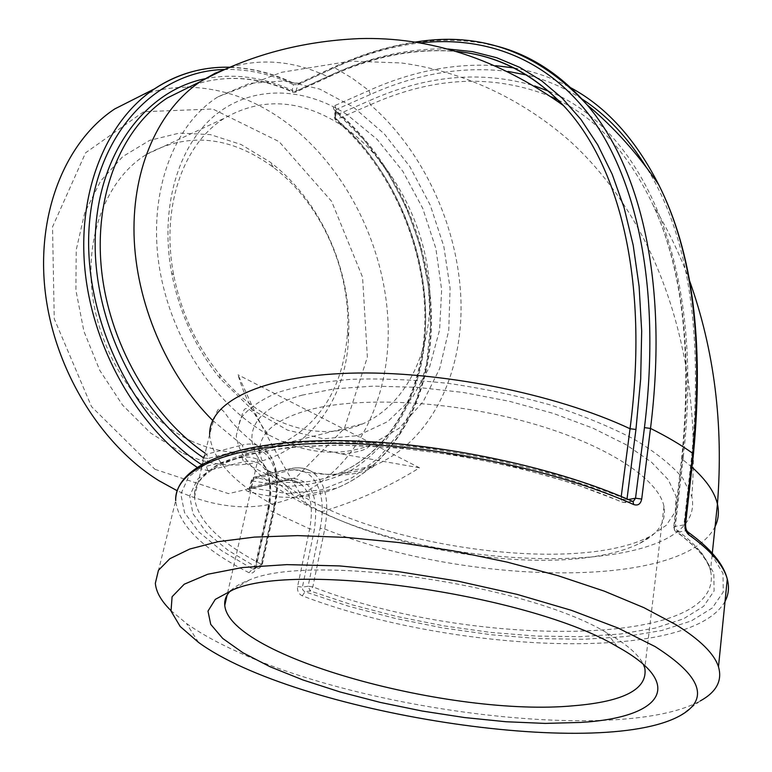 <?xml version="1.0" encoding="UTF-8"?>
<svg xmlns="http://www.w3.org/2000/svg" width="772" height="772" viewBox="0 0 772 772"><rect width="100%" height="100%" fill="white"/><g stroke="black" fill="none" stroke-linecap="round" stroke-linejoin="round"><path stroke-width="0.58" stroke-dasharray="3.86 2.9" d="M447.76 48.993C409.189 47.999 370.039 56.79 330.31 75.347L296.438 90.961L292.106 90.363L292.559 92.148L295.599 92.215L297.973 84.602L331.806 68.891C361.151 55.169 390.391 46.523 419.514 42.942M621.228 496.483L621.528 501.964L625.252 502.582L626.912 499.773L620.9 499.011C544.183 464.956 425.343 441.468 335.058 442.655C244.521 443.784 193.029 467.436 194.476 497.274C196.995 519.952 219.238 542.262 261.206 564.197L262.171 565.123L259.527 568.067L257.674 568.018L261.206 564.197L274.137 505.428L275.073 506.413L274.234 507.05L261.332 565.693L255.619 566.725L268.56 508.266L267.73 508.893L268.752 509.906L255.85 568.25C254.548 572.409 252.28 573.905 249.047 572.747C202.911 549.172 178.457 525.134 175.678 500.623L155.346 583.256M203.972 457.95L208.179 458.452L206.635 454.206L204.474 455.856M223.851 69.509C247.426 68.843 270.634 73.9 293.485 84.669L293.051 82.913L291.797 82.807C258.89 67.318 226.022 63.516 193.193 71.42M487.808 44.052C438.139 34.837 387.042 42.701 334.498 67.666L300.665 83.366L291.797 82.807M204.86 78.783C233.984 73.089 263.069 76.949 292.106 90.363L293.485 84.669L297.973 84.602L298.803 83.347L300.665 83.366M631.679 500.98L579.521 481.265L520.589 464.426L457.709 451.62L394.675 443.659L335.26 440.928L282.803 443.417L239.88 450.732L208.189 462.206L188.503 476.961L180.831 494.07L184.537 512.618L198.607 531.754L221.738 550.735L252.55 568.935L249.047 572.747M632.403 501.298L623.38 502.447L573.606 483.523L516.931 467.446L456.57 455.239L396.113 447.635L339.101 445.01L288.68 447.355L247.32 454.322L216.633 465.265L197.41 479.383L189.68 495.788L192.913 513.621L206.134 532.062L228.165 550.397L257.674 568.018L252.55 568.935L254.036 569.051L255.619 566.725L254.046 569.041L259.527 568.067L262.171 565.123L275.073 506.413C279.667 484.169 277.823 466.906 269.524 454.631C262.895 445.415 253.785 442.221 242.196 445.058L243.769 449.41C267.614 442.462 283.006 469.019 274.234 507.05M196.928 467.205L198.472 468.237L201.357 464.493M268.56 508.266C274.07 471.634 265.192 454.669 241.925 457.381L206.298 466.278L201.704 464.725L203.393 457.709M198.472 468.237L207.938 470.592L243.595 461.801C252.328 459.745 259.296 462.032 264.487 468.652C271.049 477.964 272.468 491.725 268.752 509.906L309.668 528.859L314.387 529.515L302.315 587.569L302.827 589.982L304.622 591.641L348.394 606.165L394.791 618.304L442.867 627.926L491.33 634.767L538.856 638.618L584.086 639.274L625.581 636.591L661.826 630.492L691.239 620.939L712.228 608.037L723.258 592.028L722.997 573.364L710.501 552.684L685.401 530.895L687.099 531.184M170.873 610.517L186.428 623.419C200.122 633.175 217.106 642.613 237.38 651.732C369.894 712.855 622.763 743.552 700.223 700.957L680.142 715.663M725.043 601.359C690.226 663.891 451.697 653.073 302.315 595.839C298.648 594.015 297.075 590.898 297.596 586.479L309.668 528.859C313.606 507.397 310.662 492.478 300.858 484.083C295.956 480.416 290.147 479.335 283.411 480.831L284.936 480.782L286.451 478.736C309.968 476.411 319.28 493.337 314.387 529.515M551.459 96.838C494.148 73.707 433.777 76.351 370.357 104.76L336.254 119.535L335.058 119.399L335.164 118.068L334.141 116.611L334.894 115.732L336.254 119.535C389.522 164.793 424.002 240.198 425.661 312.351C427.08 384.321 394.463 449.979 338.31 473.632C312.805 484.121 285.09 485.318 255.175 477.212L253.756 477.299L251.508 479.866L252.743 481.004L255.175 477.212L291.102 468.758C299.333 466.857 306.523 468.025 312.67 472.261C325.61 482.481 329.634 501.404 324.742 529.013L312.834 586.874L310.161 590.956L308.134 586.228L312.834 586.874C468.546 648.191 728.276 649.252 710.491 570.45C707.056 557.152 694.983 543.083 674.274 528.241L673.667 527.508L675.317 526.35L677.671 532.13L674.757 530.702L674.274 528.241L682.226 459.243L681.628 458.462L683.278 457.188L675.317 526.35L683.934 524.941L691.77 455.519L693.391 454.65M335.337 110.965L336.524 111.091L336.438 112.422L363.998 139.751L387.583 171.924L406.516 207.774L420.248 246.114L428.354 285.737L430.544 325.359L426.636 363.689L416.61 399.413L400.6 431.191L378.946 457.69L352.215 477.636L321.239 489.892L287.097 493.53L251.17 487.914L248.719 491.696C280.342 500.217 309.649 499.03 336.64 488.126C397.097 463.113 432.098 392.958 430.68 316.288C428.991 239.416 392.272 159.138 335.337 110.965C332.906 108.649 332.751 106.854 334.894 105.571L368.91 90.536C411.669 71.342 453.926 63.053 495.682 65.659M508.15 71.439C463.017 65.89 417.092 73.572 370.367 94.483L336.322 109.431L335.54 110.444L336.438 112.422L335.164 118.068C401.536 174.347 437.695 276.318 421.946 361.064C412.113 408.842 386.926 448.86 350.044 470.968C330.705 480.396 309.794 485.52 287.319 486.331L252.743 481.004L251.17 487.914L249.79 487.421L286.451 478.736M302.315 595.839L304.988 591.786L310.161 590.956L352.196 604.843L397.126 616.558L443.678 625.831L490.577 632.413L536.54 636.089L580.245 636.678L620.273 634.044L655.196 628.09L683.471 618.835L703.591 606.358L714.11 590.918L713.791 572.94L701.748 553.061L677.671 532.13L685.401 530.895L683.934 524.941L685.575 524.169M241.925 457.381L243.595 461.801L252.019 466.828L266.224 474.066L283.411 480.831L247.455 489.072C245.245 489.795 245.66 490.664 248.719 491.696M142.55 94.888C157.073 89.716 172.05 87.149 187.5 87.207M189.005 87.217C224.941 88.346 258.63 101.064 290.069 125.382C348.211 170.901 386.154 249.867 388.171 326.189C389.957 402.318 354.425 472.57 293.244 497.583C257.23 511.817 218.524 509.53 177.145 490.712M339.834 124.176C388.461 155.674 423.731 218.92 429.271 281.683C434.713 344.37 409.353 403.042 362.84 423.799C335.328 435.649 305.538 433.922 273.481 418.636C253.737 408.668 235.74 393.894 219.518 374.314C196.349 345.615 181.063 312.428 173.661 274.755C160.586 207.687 183.234 143.37 224.652 118.116C261.428 97.195 299.816 99.212 339.834 124.176M347.024 114.613C303.724 86.551 252.164 84.891 214.983 115.337C177.965 145.802 159.524 208.218 171.645 273.153C179.5 313.123 195.712 348.307 220.281 378.714L252.222 409.758L287.541 430.139L323.536 438.785L357.658 435.659L387.756 421.58L412.161 397.985L429.676 366.729L439.596 329.933L441.642 289.789L435.881 248.516L422.709 208.295L402.81 171.259L377.161 139.394L347.024 114.613M190.809 440.812C222.307 455.065 251.797 456.397 279.271 444.817C320.882 424.089 343.637 386.511 347.545 332.105C351.183 270.837 321.084 203.161 273.346 167.302C230.374 135.94 187.982 131.703 146.149 154.583C106.478 179.249 83.733 237.062 92.987 298.764C102.194 360.437 142.704 418.115 190.809 440.812M268.231 434.694C213.526 404.277 169.193 336.274 158.685 262.76C148.735 191.388 173.777 124.398 218.061 96.78L249.723 83.318L284.984 80.848L319.762 89.098L353.335 107.047L384.263 133.845L409.826 166.569L430.255 205.111L443.823 246.403L450.095 288.245L448.754 330.397L439.731 368.447L423.181 401.672L399.192 428.267L369.962 445.299C342.478 455.779 312.834 454.351 281.037 441.024L268.231 434.694C254.249 415.973 244.174 395.997 238.008 374.777L256.951 416.533C273.404 448.445 290.301 478.157 307.623 505.67L320.959 511.961C457.275 576.858 708.513 576.337 691.799 496.493L682.573 477.878C671.283 464.744 655.061 451.823 633.899 439.114C609.369 426.405 581.644 415.046 550.754 405.049C517.105 395.65 483.224 388.461 449.13 383.491C413.647 379.679 381.03 378.28 351.279 379.313C321.799 381.783 297.259 386.203 277.64 392.552C259.71 400.34 247.262 409.179 240.295 419.08L236.271 435.765C239.243 459.919 263.03 483.224 307.623 505.67M308.26 410.077C275.498 419.534 259.373 433.082 259.875 450.752C260.897 465.294 271.773 479.894 292.511 494.562C357.147 541.162 504.135 571.155 593.929 556.612C612.302 553.775 627.549 549.365 639.65 543.382C658.458 533.963 666.564 521.65 663.968 506.451C658.564 478.515 605.074 443.62 527.237 422.11C449.507 400.562 358.999 396.21 308.26 410.077M301.948 395.196L334.508 388.837L373.474 386.116L417.092 387.312L463.239 392.456L509.53 401.324L553.534 413.474L593.031 428.209L626.14 444.74L651.481 462.177L668.234 479.663L676.108 496.435L675.278 511.807L666.313 525.259L650.024 536.395C574.165 575.902 368.022 545.659 286.2 485.443C238.384 452.411 237.834 412.759 301.948 395.196M230.645 590.686C234.717 586.681 240.845 583.169 249.038 580.158C309.205 552.877 525.867 583.748 606.773 632.799C626.362 643.916 638.56 654.434 643.356 664.354M154.969 469.308L228.56 493.646L295.85 477.714L344.437 428.354L367.375 357.156L362.56 277.187L331.584 201.309L279.088 141.623L212.782 109.006L143.708 111.718L85.596 152.798L52.525 226.891L54.252 318.826L91.54 406.69L154.969 469.308M181.796 452.624L150.492 432.957L122.536 405.049L99.829 370.473L83.926 331.371L75.907 290.282L76.225 249.867L84.727 212.715L100.649 181.034L122.787 156.562L149.604 140.398L179.393 133.093L210.438 134.618L241.125 144.528L269.968 161.985C320.573 200.083 352.35 271.57 348.529 336.457C346.387 427.495 266.089 493.511 181.796 452.624M320.959 511.961C356.616 501.346 389.464 486.63 419.514 467.813L238.008 374.777M419.514 467.813L340.896 453.849L281.037 441.024M628.35 499.523L626.912 499.773L627.018 498.944M330.31 75.347L329.47 76.621L327.685 76.64C371.573 56.076 414.545 47.681 456.609 51.444M193.83 84.833C226.688 74.228 260.019 76.698 293.814 92.244L327.685 76.64C294.798 61.027 262.287 57.919 230.153 67.318M274.137 505.428C278.653 483.311 277.109 466.375 269.524 454.631C248.526 439.799 233.897 426.212 225.636 413.869C222.162 409.131 219.557 407.838 217.8 410C216.025 412.904 213.304 421.049 209.646 434.424C211.615 458.809 233.105 482.481 274.137 505.428M212.667 420.422L242.196 445.058L206.635 454.206L205.12 453.174M207.938 470.592L206.298 466.278L208.179 458.452L243.769 449.41M370.367 94.483L368.91 90.536L352.08 78.107L334.498 67.666L332.635 67.627L331.806 68.891M255.85 568.25L254.789 567.295L267.73 508.893C271.281 490.307 270.2 476.893 264.487 468.652L282.214 477.559L300.858 484.083C296.766 480.58 291.459 479.48 284.936 480.782L248.97 489.014L250.495 487.007L252.251 479.287L288.178 470.862L289.674 468.836L291.102 468.758C321.181 477.154 348.983 476.044 374.497 465.448C430.641 441.565 462.843 374.845 460.98 301.582C458.877 228.145 423.953 151.235 370.357 104.76L368.977 100.871C426.221 75.212 481.448 70.233 534.649 85.924M514.084 67.955C533.848 71.333 552.771 77.953 570.865 87.815M691.982 467.214L682.226 459.243C692.725 354.396 683.066 269.795 653.257 205.42C628.977 154.178 597.287 119.042 558.166 100.032M548.805 91.27C639.11 127.284 706.177 258.417 683.278 457.188M334.894 105.571L336.322 109.431L334.894 115.732L368.977 100.871M297.596 586.479L302.383 587.164L308.134 586.228L320.1 528.395L324.742 529.013C462.38 584.973 683.191 590.821 715.084 526.562M320.1 528.395C328.283 490.895 312.206 464.348 288.178 470.862M691.77 455.519C703.273 330.406 688.113 234.331 646.318 167.302M581.953 98.999C564.506 87.747 546.132 79.767 526.813 75.048M247.455 489.072L248.97 489.014L251.508 479.866L253.756 477.299L289.674 468.836C298.243 466.78 305.905 467.919 312.67 472.261C332.51 476.025 349.118 475.803 362.493 471.605C368.891 469.444 372.886 467.398 374.497 465.448L338.31 473.632C393.566 450.279 426.298 384.996 424.841 312.737C423.152 240.401 388.48 164.697 335.058 119.399L334.141 116.611L335.54 110.444L336.524 111.091C393.353 159.283 429.907 239.378 431.49 316.105C432.822 392.562 397.792 462.949 336.64 488.126L293.244 497.583M193.946 84.775C226.148 74.382 259.025 76.843 292.559 92.148L295.599 92.215L329.47 76.621C372.963 56.308 415.452 47.951 456.928 51.541M209.646 434.424L194.476 497.274C191.929 470.109 242.311 446.264 333.649 445.347C424.503 444.276 544.588 468.064 621.528 501.964L625.252 502.582L632.644 501.26M230.326 67.241C251.672 67.984 272.584 73.205 293.051 82.913L298.803 83.347M298.803 83.357L332.635 67.627C360.013 54.812 387.38 46.33 414.718 42.18M689.444 280.39C679.669 253.805 667.606 228.811 653.257 205.42C682.689 269.312 692.156 353.663 681.628 458.462L673.667 527.508L674.757 530.702C695.157 545.09 707.065 558.349 710.491 570.45L712.295 553.206M219.518 374.314L220.281 378.714M173.661 274.755L171.645 273.153M279.271 444.817L362.84 423.799M146.149 154.583L224.652 118.116M639.65 543.382L650.024 536.395M292.511 494.562L286.2 485.443M259.875 450.752L227.103 595.115M663.968 506.451L644.813 668.05M198.51 642.391L186.428 623.419M273.346 167.302L269.968 161.985M347.545 332.105L348.529 336.457M249.038 580.158L232.99 589.808M606.773 632.799L617.349 646.695M340.896 453.849C356.654 452.759 366.217 450.105 369.595 445.888L369.962 445.309M218.061 96.78L281.568 72.288L350.671 61.123L401.295 62.957C460.508 70.889 520.878 97.417 571.444 142.463C659.568 223.957 702.443 357.832 691.799 496.493M256.951 416.533C250.697 409.363 246.48 407.037 244.299 409.536C242.437 412.624 239.764 421.367 236.261 435.765"/><path stroke-width="1.16" d="M204.474 455.856L203.393 457.709L203.972 457.95M633.011 501.578C551.536 464.86 424.532 439.509 327.849 440.629C231.06 441.758 175.263 466.77 175.678 500.623C174.25 469.164 229.371 444.19 326.865 443.34C424.079 442.414 552.048 468.035 633.658 504.541L633.021 501.578L631.679 500.98M633.658 504.541C637.962 505.93 640.644 504.097 641.706 499.05L650.506 428.421L644.446 427.64L635.53 498.22L633.551 501.086L632.403 501.298M700.223 700.957C716.416 692.059 722.505 680.682 718.481 666.815C714.322 653.807 700.117 639.756 675.867 624.654L643.906 607.661L604.206 591.111L558.031 575.7L507.05 562.093L453.309 550.88L399.018 542.552L346.416 537.418L297.606 535.614L254.374 537.1L218.109 541.683L189.767 549.027L169.85 558.716L158.443 570.286L155.346 583.256C156.089 592.028 161.261 601.108 170.873 610.517M570.865 87.815C606.174 106.777 635.443 139.056 658.67 184.643C692.214 251.209 703.582 340.78 692.783 453.376L684.938 522.972C684.696 528.347 685.999 532.294 688.836 534.803C710.722 550.407 723.528 565.162 727.272 579.077C729.415 587.125 728.672 594.546 725.043 601.359M687.099 531.184L688.344 532.323L688.836 534.803M177.145 490.712L158.935 480.695C100.013 444.228 53.596 368.08 45.046 290.127C36.506 212.126 65.929 141.189 114.7 108.958L142.55 94.888M187.5 87.207L189.005 87.217M643.356 664.354L644.813 668.05C647.969 689 624.287 701.565 573.789 705.743C451.871 717.381 229.303 656.837 224.768 605.383C224.208 600.066 226.167 595.164 230.645 590.686M655.09 646.569C701.468 676.118 709.815 699.152 680.142 715.663C598.599 761.009 294.518 712.595 198.51 642.391L180.185 626.497L171.017 611.057L172.098 596.727L184.219 584.221L207.697 574.262L242.254 567.545L286.817 564.631L339.487 565.915L397.619 571.492L457.97 581.152L517.047 594.363L571.434 610.334L618.189 628.08L655.09 646.569M580.737 722.428C659.674 717.863 688.248 685.768 617.349 646.695C530.924 594.643 296.245 561.061 232.99 589.808L215.282 599.381L207.986 611.125L210.737 624.374L222.741 638.463L242.939 652.765L270.103 666.757L302.933 679.958L340.105 691.963L380.316 702.423L422.245 711.041L464.59 717.555L506.027 721.743L545.206 723.412L580.737 722.428M627.018 498.944L635.945 429.464L630.039 428.74L621.228 496.483M635.945 429.464L640.683 378.888L641.686 331.043L639.11 286.354L633.175 245.168L624.114 207.745L612.196 174.26L597.711 144.818L580.949 119.448L562.18 98.141L541.703 80.828L519.778 67.396L496.666 57.717L472.58 51.637L447.76 48.993M456.609 51.444C496.714 55.285 532.304 73.292 563.386 105.484C618.449 163.693 649.648 278.489 630.039 428.74C554.962 393.488 438.448 370.357 349.475 373.204C260.27 375.983 208.903 402.289 209.646 434.424M628.35 499.523L635.53 498.22L641.706 499.05M419.514 42.942C485.607 35.56 549.297 58.296 594.189 121.754C638.425 185.724 660.957 293.109 644.446 427.64M693.391 454.65L692.783 453.376C680.904 444.836 666.805 436.518 650.506 428.421C668.986 280.564 639.621 166.086 586.971 104.683C558.233 71.777 525.182 51.56 487.808 44.052M193.193 71.42C179.548 74.961 166.675 80.761 154.554 88.828C106.275 120.934 77.017 191.89 85.065 270.866C93.151 349.793 138.574 428.055 196.928 467.205M201.357 464.493C130.893 418.327 81.668 314.059 89.417 223.349C96.828 132.427 156.311 71.256 223.851 69.509M205.12 453.174C150.598 415.761 108.562 342.035 101.354 268.096C94.174 194.11 121.793 127.814 167.244 97.986L193.83 84.833M204.86 78.783C144.711 90.98 97.079 154.603 95.217 238.963C93.161 323.188 139.433 415.162 203.393 457.709M230.153 67.318L215.041 73.282L200.701 81.427C159.331 108.862 132.456 166.868 134.038 234.649C135.766 302.392 166.588 374.632 212.667 420.422M495.682 65.659L514.084 67.955M558.166 100.032L551.459 96.838M534.649 85.924L548.805 91.27M684.938 522.972L685.575 524.169M646.318 167.302C627.964 137.58 606.512 114.806 581.953 98.999M526.813 75.048L508.15 71.439M715.084 526.562C718.452 519.614 719.243 512.116 717.439 504.077C714.766 492.333 706.274 480.049 691.982 467.214M193.946 84.775L200.701 81.427C248.42 55.41 301.341 41.138 359.462 38.6C429.907 36.622 497.882 58.913 563.386 105.484C532.603 73.243 497.12 55.266 456.928 51.541M633.021 501.578L633.551 501.086M414.718 42.18C480.483 31.15 537.901 51.985 586.971 104.683C614.078 127.37 637.981 154.033 658.67 184.643C692.638 251.682 704.228 341.533 693.439 454.206L685.623 523.754C685.42 528.019 686.327 530.875 688.334 532.323C710.587 548.458 723.567 564.033 727.272 579.077L718.481 666.815M633.532 501.096L632.644 501.26M230.326 67.241C203.152 66.46 177.898 73.649 154.554 88.828L114.7 108.958M689.444 280.39C714.322 349.957 723.663 424.513 717.439 504.077L712.295 553.206M227.103 595.115L224.768 605.383"/></g></svg>
